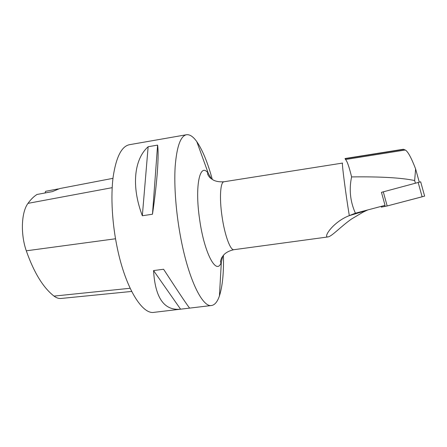 <?xml version="1.0" encoding="UTF-8"?>
<svg xmlns="http://www.w3.org/2000/svg" width="447" height="447" viewBox="0 0 447 447"><rect width="100%" height="100%" fill="white"/><g stroke="black" fill="none" stroke-linecap="round" stroke-linejoin="round"><path stroke-width="0.67" d="M403.367 149.253L345.05 158.523L345.475 159.495C347.062 160.853 349.101 166.664 351.599 176.923C348.928 189.455 350.197 201.547 355.41 213.202L385.04 205.369L381.459 192.333L420.666 181.806M420.666 181.8L424.628 196.116L387.175 205.966L381.336 207.117L387.18 205.966L422.13 196.797L418.157 182.449M355.41 213.202L349.308 215.622C345.598 193.126 341.592 161.797 342.519 163.077L223.964 181.767C220.377 181.828 219.287 197.904 222.019 216.331C224.64 235.077 230.417 250.7 233.926 249.694L328.087 236.921M403.278 149.27L405.273 150.008C407.843 151.371 411.285 157.679 415.609 168.921L414.654 180.538C401.361 177.744 380.341 176.537 351.599 176.923M419.275 182.153L415.609 168.921M415.392 183.192L414.654 180.538M349.308 215.622L349.079 215.722C333.06 221.908 322.55 237.927 328.081 236.916C332.02 236.234 340.715 226.579 351.565 218.991L363.065 212.152L367.864 209.883M212.308 179.448C207.721 162.652 202.558 150.052 196.809 141.665C193.205 136.603 189.768 134.296 186.488 134.731C180.532 135.977 176.755 146.61 175.157 166.63C173.917 186.421 176.096 214.135 181.063 239.536C188.952 280.437 202.703 307.564 211.532 305.508C214.8 304.988 217.432 301.792 219.427 295.908C222.528 286.22 223.858 272.67 223.427 255.265M186.488 134.731L129.451 144.699C121.606 146.275 116.175 156.998 113.152 176.861C110.599 196.484 112.119 223.707 117.393 248.526C125.724 288.494 142.369 314.699 154.036 312.341L180.543 309.19C164.178 310.805 155.176 297.931 153.556 270.575L163.591 269.245C180.253 294.847 188.969 307.799 189.735 308.1L180.543 309.19M152.477 214.225L142.336 215.756C131.021 185.958 134.268 158.987 148.141 146.739L157.59 145.107C159.11 154.673 157.271 181.851 152.477 214.225L157.59 145.107M189.735 308.1L211.532 305.508M112.968 178.331L59.686 188.567L52.405 191.607L37.006 194.467C33.793 196.49 30.793 199.457 27.999 203.357C21.361 212.107 20.406 233.971 26.289 250.812C33.972 272.625 43.219 287.717 54.02 296.098C56.428 297.914 58.78 298.702 61.083 298.462L131.681 291.438M58.138 188.925L45.628 191.316L45.041 192.975M148.141 146.739L142.336 215.756M153.556 270.575L180.577 309.19M383.286 191.83L387.175 205.966M381.14 206.391L381.341 207.123M384.917 206.536L384.627 205.475M26.289 250.812L115.516 238.771M54.02 296.098L130.133 288.27M27.999 203.357L112.169 187.667M222.813 256.014L221.354 261.976C216.968 276.391 204.43 254.343 199.625 219.432C194.479 185.064 200.172 161.289 208.391 173.609L211.504 178.906M405.273 150.008L345.475 159.495M403.892 149.376L345.028 158.73M349.079 215.722L366.4 210.52M223.964 181.767C219.281 182.069 215.577 181.404 212.845 179.772L210.693 178.269C209.704 177.833 206.676 173.514 207.838 173.38L208.391 173.609L196.809 141.665M233.926 249.694C229.579 250.627 226.243 252.304 223.919 254.723L221.841 257.461C220.438 260.696 220.12 262.328 220.885 262.355L221.354 261.976L219.427 295.908"/></g></svg>
